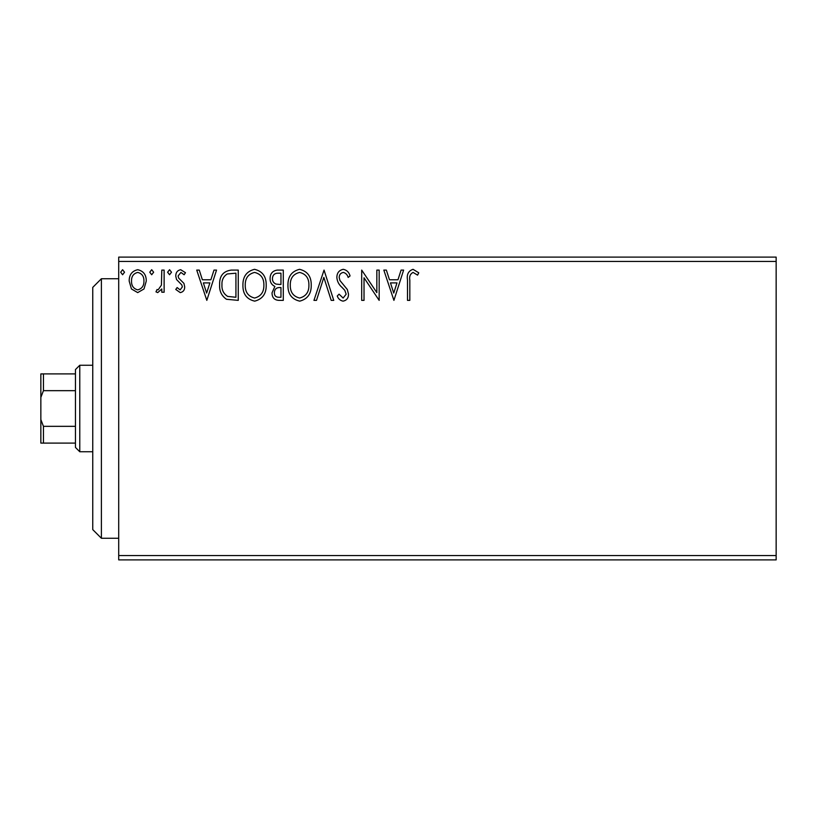 <?xml version="1.0" encoding="UTF-8"?>
<svg xmlns="http://www.w3.org/2000/svg" width="817" height="817" viewBox="0 0 817 817"><rect width="100%" height="100%" fill="white"/><g stroke="black" fill="none" stroke-linecap="round" stroke-linejoin="round"><path stroke-width="1.23" d="M776.15 559.89L118.71 559.89L118.71 555.56L776.15 555.56L776.15 559.89M776.15 261.44L118.71 261.44L118.71 257.11L776.15 257.11L776.15 555.56M144.006 288.942L137.716 292.609L131.445 288.963L129.188 281.089C129.127 274.818 131.966 271.019 137.716 269.702C143.475 271.019 146.325 274.808 146.263 281.089L144.006 288.942M164.125 270.09L164.125 292.22L161.797 292.22L161.797 288.963L157.742 292.609L155.965 291.843L157.078 289.494L158.12 289.892L161.429 285.123L161.797 270.09L164.125 270.09M180.261 292.609L175.767 289.453L177.126 287.553L180.118 289.892L182.365 286.91L181.803 284.898L176.533 279.516L175.767 276.095C175.747 272.541 177.381 270.407 180.68 269.702L185.469 272.694L184.131 274.747L180.935 272.418L178.096 275.983L178.647 278.086L183.948 283.387L184.693 286.798C184.744 290.045 183.263 291.975 180.261 292.609M231.221 270.09L238.258 270.09L238.258 300.37L226.472 299.277C221.56 295.866 219.273 291.056 219.63 284.847C219.283 276.105 223.143 271.193 231.221 270.09M283.285 270.09L283.285 300.37L279.005 300.37C274.4 300.135 272.071 297.633 272.03 292.864L274.869 286.42C271.663 284.888 270.07 282.304 270.09 278.689C270.121 273.685 272.5 270.815 277.239 270.09L283.285 270.09M324.043 270.09L333.755 300.37L331.212 300.37L323.849 277.402L316.485 300.37L313.953 300.37L324.043 270.09M376.841 270.09L379.17 270.09L379.17 300.37L364.025 277.79L364.025 300.37L361.696 300.37L361.696 270.09L376.841 292.619L376.841 270.09M409.828 280.221L409.828 300.37L407.499 300.37L407.499 279.925C406.57 274.42 408.418 270.887 413.034 269.314L418.764 272.807L417.579 275.135L413.065 272.418C410.205 273.909 409.123 276.514 409.828 280.221M118.71 261.44L118.71 555.56M393.917 300.37L383.827 270.09L386.359 270.09L389.474 279.792L397.971 279.792L401.086 270.09L403.618 270.09L393.917 300.37M343.252 269.314C346.776 270.029 349.043 272.235 350.054 275.932L348.165 277.463C347.429 274.829 345.846 273.154 343.416 272.418C340.648 272.919 339.239 274.635 339.188 277.555L339.954 280.527L347.307 289.473L348.502 294.079C348.542 298.001 346.735 300.36 343.089 301.146C340.27 300.585 338.32 298.879 337.247 296.02L339.065 294.161L343.12 298.042L346.173 294.202L344.764 290.29L341.894 287.278C338.871 284.663 337.186 281.405 336.859 277.504C336.9 272.97 339.024 270.233 343.252 269.314M311.236 285.092C311.41 293.732 307.57 299.083 299.737 301.146C291.72 299.277 287.798 293.977 287.941 285.245C287.798 276.595 291.669 271.285 299.553 269.314C307.447 271.213 311.348 276.473 311.236 285.092M266.209 285.092C266.383 293.732 262.543 299.083 254.71 301.146C246.693 299.277 242.772 293.977 242.915 285.245C242.772 276.595 246.642 271.285 254.526 269.314C262.42 271.213 266.322 276.473 266.209 285.092M206.824 300.37L196.723 270.09L199.266 270.09L202.371 279.792L210.878 279.792L213.993 270.09L216.525 270.09L206.824 300.37M171.499 272.224L169.558 274.747L167.618 272.224L169.558 269.702L171.499 272.224M153.637 272.224L151.696 274.747L149.756 272.224L151.696 269.702L153.637 272.224M124.531 272.224L122.591 274.747L120.65 272.224L122.591 269.702L124.531 272.224M390.465 282.896L393.733 293.068L396.98 282.896L390.465 282.896M290.28 285.245C290.168 292.169 293.283 296.438 299.635 298.042C305.956 296.367 309.051 292.057 308.908 285.113C309.02 278.219 305.926 273.991 299.635 272.418C293.242 273.981 290.127 278.26 290.28 285.245M278.546 297.265L280.956 297.265L280.956 287.553L279.771 287.553C276.289 287.533 274.481 289.289 274.359 292.813C274.369 295.652 275.758 297.133 278.546 297.265M279.782 284.449L280.956 284.449L280.956 273.195L278.301 273.195C274.594 273.133 272.633 274.972 272.418 278.689C272.439 281.324 273.664 283.121 276.075 284.091L279.782 284.449M245.243 285.245C245.141 292.169 248.256 296.438 254.608 298.042C260.929 296.367 264.024 292.057 263.881 285.113C263.993 278.219 260.899 273.991 254.608 272.418C248.215 273.981 245.1 278.26 245.243 285.245M235.929 297.265L235.929 273.195L227.197 273.971C223.409 276.493 221.662 280.119 221.958 284.857C221.652 289.953 223.572 293.803 227.698 296.418L235.929 297.265M203.372 282.896L206.63 293.068L209.877 282.896L203.372 282.896M131.517 281.079C131.414 285.766 133.488 288.707 137.726 289.892C141.964 288.707 144.037 285.776 143.935 281.079C144.047 276.391 141.974 273.501 137.726 272.418C133.477 273.511 131.414 276.391 131.517 281.079M101.4 538.26L92.75 529.61L92.75 287.39L101.4 278.74L101.4 538.26L118.71 538.26M79.78 451.75L75.45 447.43L75.45 369.57L79.78 365.25L79.78 451.75L92.75 451.75M75.45 390.669L43.444 390.669L40.85 397.419L40.85 373.9L43.444 373.9L43.444 390.669M75.45 443.1L40.85 443.1L40.85 397.419M40.85 419.581L43.444 426.331L43.444 443.1M75.45 426.331L43.444 426.331M75.45 373.9L43.444 373.9M101.4 278.74L118.71 278.74M79.78 365.25L92.75 365.25"/></g></svg>
